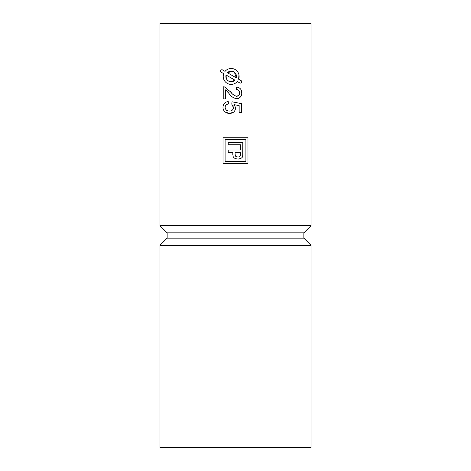<?xml version="1.0" encoding="UTF-8"?>
<svg xmlns="http://www.w3.org/2000/svg" width="471" height="471" viewBox="0 0 471 471"><rect width="100%" height="100%" fill="white"/><g stroke="black" fill="none" stroke-linecap="round" stroke-linejoin="round"><path stroke-width="0.71" d="M242.783 142.89L242.783 142.454L228.217 142.454L228.217 144.744L240.493 144.744L240.493 150.013L228.217 150.013L228.217 152.298L232.792 152.298L232.809 154.788M233.587 157.249L233.869 157.591M234.169 157.867L234.605 158.191M238.373 159.074L238.891 159.015M240.181 158.656L240.516 158.503M242.341 156.802L242.488 156.472M242.665 155.807L242.724 155.412M242.736 155.265L242.783 142.454M240.493 154.388L240.493 152.298L235.088 152.298L235.1 154.612M235.659 156.254L235.788 156.378C238.679 157.626 240.245 156.925 240.493 154.276M236.713 156.855L237.296 156.978M238.167 157.002L238.514 156.955M231.196 81.736L234.958 80.152L226.068 75.019L226.292 78.498M226.321 78.569L226.81 79.44M226.857 79.505L227.852 80.565M227.917 80.618L228.252 80.859M228.435 80.971L229.265 81.377M229.306 81.395L230.607 81.707M230.649 81.713L231.173 81.736M232.38 71.28L227.393 72.728L236.283 77.856L234.458 72.275M234.399 72.234L232.444 71.292M311.007 225.697L159.993 225.697L159.993 23.55L311.007 23.55L311.007 225.697L303.854 232.851L167.146 232.851L159.993 225.697M228.67 113.37L233.092 112.481M235.529 108.854L235.5 107.07M223.054 106.299L222.989 107.294C222.977 109.231 223.725 110.803 225.238 112.004L226.027 112.528M226.439 112.746L226.734 112.875M226.934 112.958L227.723 113.205M226.592 104.533L228.459 103.908L228.217 101.53C224.897 102.019 223.154 103.938 222.989 107.294L223.001 107.735M228.217 101.53L227.287 101.677M225.144 107.659L225.138 107.094M233.433 106.882L233.451 107.323C233.292 109.778 231.956 111.021 229.448 111.044L228.123 110.909M226.622 110.285L226.298 110.037M225.238 112.004L229.589 113.423C233.163 113.281 235.164 111.468 235.588 107.977L234.352 104.674L239.156 105.616L239.156 112.469L241.535 112.469L241.535 103.673L232.026 101.771L231.785 104.15L233.439 107.618M233.015 105.445L233.204 105.845M241.77 93.199L241.599 91.233M237.413 87.159L236.542 87.029L236.536 89.413M227.929 92.186L229.047 93.535C230.908 96.396 233.445 98.115 236.654 98.68L238.509 98.351M230.419 95.107L230.872 95.584M230.867 92.145L224.496 86.929M234.187 95.419L233.857 95.177M231.703 93.081L231.285 92.616M236.307 89.408C238.456 89.567 239.562 90.738 239.633 92.922L239.233 94.706M238.862 95.26L236.63 96.302C233.934 95.489 231.779 93.829 230.16 91.315M238.626 79.21A7.948 7.948 0 0 0 225.05 71.374L222.565 69.938A1.325 1.325 0 0 0 220.752 70.42A1.325 1.325 0 0 0 221.24 72.234L223.725 73.664A7.948 7.948 0 0 0 237.302 81.507L239.786 82.937A1.325 1.325 0 0 0 241.594 82.454A1.325 1.325 0 0 0 241.111 80.647L238.626 79.21L238.956 74.812M239.786 82.937L240.593 83.108M229.448 111.044C226.851 111.044 225.415 109.802 225.126 107.311C225.285 105.292 226.392 104.162 228.459 103.908M239.633 92.922C239.574 94.924 238.573 96.055 236.63 96.302M236.654 98.68C239.986 98.298 241.694 96.396 241.77 92.975C241.717 89.484 239.975 87.5 236.542 87.029M224.879 87.041L223.225 86.794L223.225 98.916L225.603 98.916L225.603 89.843L229.047 93.535M236.283 77.856A5.299 5.299 0 0 0 227.393 72.728M226.068 75.019A5.299 5.299 0 0 0 234.958 80.152M232.792 154.288L233.169 156.525C234.199 160.105 244.225 160.116 242.783 154.147M235.088 154.311L235.788 156.378M223.019 163.466L247.981 163.466L247.981 137.255L223.019 137.255L223.019 163.466M245.903 161.388L245.903 139.334L225.097 139.334L225.097 161.388L245.903 161.388M303.854 232.851L303.854 238.149L167.146 238.149L159.993 245.303L159.993 447.45L311.007 447.45L311.007 245.303L159.993 245.303M303.854 238.149L311.007 245.303M167.146 232.851L167.146 238.149"/></g></svg>
